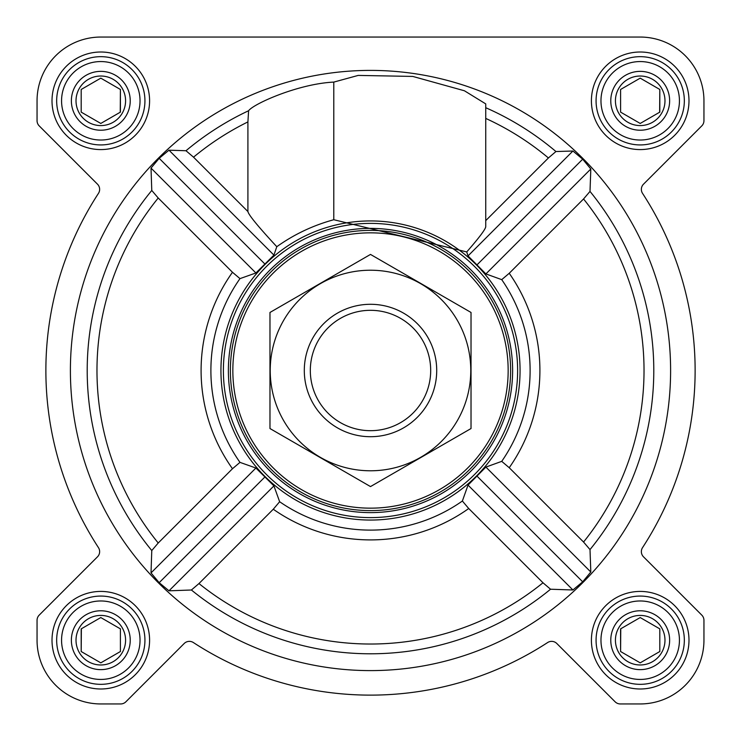 <?xml version="1.0" encoding="UTF-8"?>
<svg xmlns="http://www.w3.org/2000/svg" width="741" height="741" viewBox="0 0 741 741"><rect width="100%" height="100%" fill="white"/><g stroke="black" fill="none" stroke-linecap="round" stroke-linejoin="round"><path stroke-width="1.11" d="M550.544 589.225L572.913 589.984L582.685 581.815L590.818 572.015L590.003 549.59L583.556 542.032L509.234 467.719L501.731 461.356L485.892 467.08L468.025 485.096L462.375 501.018L468.729 508.521L542.996 582.778L550.544 589.225A283.303 283.303 0 0 1 191.41 590.003L198.968 583.556L273.281 509.234L279.644 501.731L273.92 485.892L255.904 468.025L239.982 462.375L232.479 468.729L158.222 542.996L151.775 550.544L151.016 572.913L159.185 582.685L168.985 590.818L191.41 590.003M670.605 370.5A300.105 300.105 0 0 0 220.447 110.604A300.105 300.105 0 0 0 220.447 630.396A300.105 300.105 0 0 0 670.605 370.5M466.728 251.931C479.158 237.713 485.485 229.312 485.735 226.7L485.735 103.888L464.422 90.773L412.774 76.425L358.19 75.415L333.793 82.094C298.373 83.779 253.515 103.805 248.596 110.742L247.911 121.913L247.911 211.546L193.531 157.175L185.991 150.738L168.985 150.182L159.185 158.315L151.016 168.087L151.775 190.456L158.222 198.004L232.479 272.271L239.982 278.625L255.904 272.975L273.92 255.108L276.801 246.707C294.066 234.378 313.063 225.384 333.793 219.725L466.728 251.931L468.025 255.904L485.892 273.92L501.731 279.644L509.234 273.281L583.556 198.968L590.003 191.41L590.818 168.985L582.685 159.185L572.913 151.016L555.945 151.535L548.414 157.963L485.735 220.633M248.207 456.595A149.562 149.562 0 0 0 520.062 370.5A149.562 149.562 0 0 0 325.345 227.913A149.562 149.562 0 0 0 248.207 456.595M333.793 82.094L333.793 219.725M52.009 100.795A48.795 48.795 0 0 1 125.192 58.539A48.795 48.795 0 0 1 125.192 143.05A48.795 48.795 0 0 1 52.009 100.795M52.009 640.205A48.795 48.795 0 0 1 125.192 597.95A48.795 48.795 0 0 1 125.192 682.461A48.795 48.795 0 0 1 52.009 640.205M591.411 640.205A48.795 48.795 0 0 1 664.594 597.95A48.795 48.795 0 0 1 664.594 682.461A48.795 48.795 0 0 1 591.411 640.205M591.411 100.795A48.795 48.795 0 0 1 664.594 58.539A48.795 48.795 0 0 1 664.594 143.05A48.795 48.795 0 0 1 591.411 100.795M37.05 100.795L37.05 120.69A7.354 7.354 0 0 0 39.208 125.887L97.488 184.176A7.354 7.354 0 0 1 98.451 193.382A324.623 324.623 0 0 0 98.451 547.618A7.354 7.354 0 0 1 97.488 556.824L39.208 615.113A7.354 7.354 0 0 0 37.05 620.31L37.05 640.205A63.745 63.745 0 0 0 100.795 703.95L120.69 703.95A7.354 7.354 0 0 0 125.887 701.792L184.176 643.512A7.354 7.354 0 0 1 193.382 642.549A324.623 324.623 0 0 0 547.618 642.549A7.354 7.354 0 0 1 556.824 643.512L615.113 701.792A7.354 7.354 0 0 0 620.31 703.95L640.205 703.95A63.745 63.745 0 0 0 703.95 640.205L703.95 620.31A7.354 7.354 0 0 0 701.792 615.113L643.512 556.824A7.354 7.354 0 0 1 642.549 547.618A324.623 324.623 0 0 0 642.549 193.382A7.354 7.354 0 0 1 643.512 184.176L701.792 125.887A7.354 7.354 0 0 0 703.95 120.69L703.95 100.795A63.745 63.745 0 0 0 640.205 37.05L100.795 37.05A63.745 63.745 0 0 0 37.05 100.795L37.05 120.69M97.488 556.824L39.208 615.113M37.05 620.31L37.05 640.205M100.795 703.95L120.69 703.95M193.382 642.549A7.354 7.354 0 0 0 184.176 643.512M615.113 701.792L556.824 643.512A7.354 7.354 0 0 0 547.618 642.549M620.31 703.95L640.205 703.95M703.95 640.205L703.95 620.31M642.549 193.382A324.623 324.623 0 0 1 642.549 547.618A7.354 7.354 0 0 0 643.512 556.824M643.512 184.176L701.792 125.887M703.95 120.69L703.95 100.795M640.205 37.05L461.106 37.05M358.348 37.05L338.137 37.05M275.365 37.05L100.795 37.05M572.913 151.016L468.025 255.904M590.818 168.985L485.892 273.92M582.685 159.185L476.963 264.908M255.904 468.025L151.016 572.913M264.908 476.963L159.185 582.685M273.92 485.892L168.985 590.818M276.801 246.707C258.285 226.727 248.652 215.01 247.911 211.546M168.985 150.182L273.92 255.108M159.185 158.315L264.908 264.037M151.016 168.087L255.904 272.975M468.025 485.096L572.913 589.984M476.963 476.093L582.685 581.815M485.892 467.08L590.818 572.015M232.841 370.5A137.659 137.659 0 0 1 439.33 251.282A137.659 137.659 0 0 1 439.33 489.718A137.659 137.659 0 0 1 232.841 370.5M230.386 370.5A140.114 140.114 0 0 1 440.552 249.161A140.114 140.114 0 0 1 440.552 491.839A140.114 140.114 0 0 1 230.386 370.5M228.376 370.5A142.124 142.124 0 0 1 441.562 247.42A142.124 142.124 0 0 1 441.562 493.58A142.124 142.124 0 0 1 228.376 370.5M223.393 370.5A147.107 147.107 0 0 1 444.054 243.094A147.107 147.107 0 0 1 444.054 497.906A147.107 147.107 0 0 1 223.393 370.5M600.97 100.795A39.227 39.227 0 0 1 659.814 66.82A39.227 39.227 0 0 1 659.814 134.769A39.227 39.227 0 0 1 600.97 100.795M610.779 100.795A29.418 29.418 0 0 1 654.914 75.313A29.418 29.418 0 0 1 654.914 126.276A29.418 29.418 0 0 1 610.779 100.795M596.07 100.795A44.136 44.136 0 0 1 662.269 62.577A44.136 44.136 0 0 1 662.269 139.021A44.136 44.136 0 0 1 596.07 100.795M61.568 100.795A39.227 39.227 0 0 1 120.413 66.82A39.227 39.227 0 0 1 120.413 134.769A39.227 39.227 0 0 1 61.568 100.795M71.377 100.795A29.418 29.418 0 0 1 115.513 75.313A29.418 29.418 0 0 1 115.513 126.276A29.418 29.418 0 0 1 71.377 100.795M56.668 100.795A44.136 44.136 0 0 1 122.867 62.577A44.136 44.136 0 0 1 122.867 139.021A44.136 44.136 0 0 1 56.668 100.795M61.568 640.205A39.227 39.227 0 0 1 120.413 606.231A39.227 39.227 0 0 1 120.413 674.18A39.227 39.227 0 0 1 61.568 640.205M71.377 640.205A29.418 29.418 0 0 1 115.513 614.724A29.418 29.418 0 0 1 115.513 665.687A29.418 29.418 0 0 1 71.377 640.205M56.668 640.205A44.136 44.136 0 0 1 122.867 601.979A44.136 44.136 0 0 1 122.867 678.423A44.136 44.136 0 0 1 56.668 640.205M600.97 640.205A39.227 39.227 0 0 1 659.814 606.231A39.227 39.227 0 0 1 659.814 674.18A39.227 39.227 0 0 1 600.97 640.205M610.779 640.205A29.418 29.418 0 0 1 654.914 614.724A29.418 29.418 0 0 1 654.914 665.687A29.418 29.418 0 0 1 610.779 640.205M596.07 640.205A44.136 44.136 0 0 1 662.269 601.979A44.136 44.136 0 0 1 662.269 678.423A44.136 44.136 0 0 1 596.07 640.205M615.428 100.795A24.777 24.777 0 0 1 652.589 79.343A24.777 24.777 0 0 1 652.589 122.256A24.777 24.777 0 0 1 615.428 100.795M620.587 89.476L620.587 112.123L640.205 123.451L659.814 112.123L659.814 89.476L640.205 78.148L620.587 89.476L620.587 112.123M659.638 112.224L659.814 89.476M615.428 640.205A24.777 24.777 0 0 1 652.589 618.744A24.777 24.777 0 0 1 652.589 661.657A24.777 24.777 0 0 1 615.428 640.205M620.763 628.776L620.587 651.524L640.205 662.852L659.814 651.524L659.814 628.877L640.205 617.549L620.587 628.877L620.587 651.524M76.017 640.205A24.777 24.777 0 0 1 113.188 618.744A24.777 24.777 0 0 1 113.188 661.657A24.777 24.777 0 0 1 76.017 640.205M81.362 628.776L81.186 651.524L100.795 662.852L120.413 651.524L120.413 628.877L100.795 617.549L81.186 628.877L81.186 651.524M76.017 100.795A24.777 24.777 0 0 1 113.188 79.343A24.777 24.777 0 0 1 113.188 122.256A24.777 24.777 0 0 1 76.017 100.795M81.186 89.476L81.186 112.123L100.795 123.451L120.413 112.123L120.413 89.476L100.795 78.148L81.186 89.476L81.186 112.123M120.237 112.224L120.413 89.476M120.413 651.524L120.413 628.877M659.814 651.524L659.814 628.877M310.322 370.5A60.178 60.178 0 0 1 400.594 318.38A60.178 60.178 0 0 1 400.594 422.62A60.178 60.178 0 0 1 310.322 370.5M304.301 370.5A66.199 66.199 0 0 1 403.604 313.165A66.199 66.199 0 0 1 403.604 427.835A66.199 66.199 0 0 1 304.301 370.5M370.5 270.224A100.276 100.276 0 0 1 457.345 420.638A100.276 100.276 0 0 1 283.655 420.638A100.276 100.276 0 0 1 370.5 270.224M471.026 428.539L471.026 312.461L370.5 254.422L269.974 312.461L269.974 428.539L370.5 486.578L471.026 428.539M590.003 549.59A283.303 283.303 0 0 0 590.003 191.41M485.735 107.714A286.943 286.943 0 0 1 555.945 151.535M185.991 150.738A286.943 286.943 0 0 1 248.596 110.742M151.775 190.456A283.303 283.303 0 0 0 151.775 550.544M279.644 501.731A159.611 159.611 0 0 0 462.375 501.018M501.731 461.356A159.611 159.611 0 0 0 501.731 279.644M239.982 278.625A159.611 159.611 0 0 0 239.982 462.375M193.531 157.175A277.171 277.171 0 0 1 247.911 121.913M485.735 118.412A277.171 277.171 0 0 1 548.414 157.963M158.222 198.004A273.531 273.531 0 0 0 158.222 542.996M232.479 272.271A169.402 169.402 0 0 0 232.479 468.729M583.556 542.032A273.531 273.531 0 0 0 583.556 198.968M509.234 467.719A169.402 169.402 0 0 0 509.234 273.281M198.968 583.556A273.531 273.531 0 0 0 542.996 582.778M273.281 509.234A169.402 169.402 0 0 0 468.729 508.521"/></g></svg>
